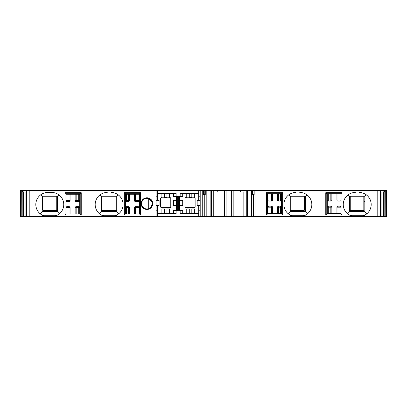 <?xml version="1.0" encoding="UTF-8"?>
<svg xmlns="http://www.w3.org/2000/svg" width="407" height="407" viewBox="0 0 407 407"><rect width="100%" height="100%" fill="white"/><g stroke="black" fill="none" stroke-linecap="round" stroke-linejoin="round"><path stroke-width="0.61" d="M297.614 210.475L297.359 210.729M109.137 210.729L108.883 210.475M161.9 197.537L161.645 197.537A1.012 1.012 0 0 0 160.628 198.555L160.628 206.67A1.012 1.012 0 0 0 161.645 207.687L169.76 207.687A1.012 1.012 0 0 0 170.777 206.67L170.777 198.555A1.012 1.012 0 0 0 169.76 197.537L169.51 197.537M166.972 197.537L164.433 197.537M191.829 197.537L189.296 197.537M186.757 197.537L185.999 197.537A1.012 1.012 0 0 0 184.982 198.555L184.982 206.67A1.012 1.012 0 0 0 185.999 207.687L194.114 207.687A1.012 1.012 0 0 0 195.131 206.67L195.131 198.555A1.012 1.012 0 0 0 194.368 197.573M116.743 210.729L103.047 210.729A1.012 1.012 0 0 1 102.03 209.717L102.03 196.271M102.03 200.076L101.526 200.076M102.03 201.597L101.526 201.597M356.97 210.475L356.715 210.729M363.817 196.271L363.817 209.717A1.012 1.012 0 0 1 362.805 210.729L349.613 210.729M364.835 200.076L363.817 200.076M364.835 201.597L363.817 201.597M305.988 194.195L307.01 194.887L305.474 196.271L290.257 196.271L304.461 196.271L304.461 209.717A1.012 1.012 0 0 1 303.444 210.729L290.257 210.729M305.474 200.076L304.461 200.076M305.474 201.597L304.461 201.597M49.776 210.729L49.522 210.475M57.387 210.729L43.686 210.729A1.012 1.012 0 0 1 42.674 209.717L42.674 196.271M42.674 200.076L42.165 200.076M42.674 201.597L42.165 201.597M282.646 192.72L282.646 215.044L266.412 215.044L266.412 192.72L282.646 192.72L281.629 193.732L267.933 193.732L267.933 200.076A1.012 1.012 0 0 0 268.946 201.089A1.012 1.012 -90 0 1 267.933 200.076L268.946 200.076L268.946 201.089L271.484 201.089L271.484 193.732M267.933 200.076L267.933 207.178A1.012 1.012 28.3 0 1 268.946 206.166L271.484 206.166A1.012 1.012 90 0 1 272.497 207.178L267.933 207.178L267.933 213.522L281.629 213.522L281.629 214.026L267.424 214.026L267.424 193.732L267.933 193.732M272.497 193.732L272.497 200.076A1.012 1.012 -151.7 0 1 271.484 201.089M281.629 193.732L281.629 213.522M281.629 200.076A1.012 1.012 -151.7 0 1 280.616 201.089L280.616 200.076L281.629 200.076A1.012 1.012 -151.7 0 1 280.616 201.089L278.586 201.089A1.012 1.012 -90 0 1 277.574 200.076L277.574 193.732M280.616 206.166A1.012 1.012 90 0 1 281.629 207.178L280.616 207.178L280.616 206.166L278.586 206.166L278.586 213.522M277.574 213.522L277.574 207.178A1.012 1.012 28.3 0 1 278.586 206.166M271.484 213.522L271.484 206.166A1.012 1.012 90 0 1 272.497 207.178L272.497 213.522M124.354 215.044L124.354 192.72L140.588 192.72L140.588 215.044L124.354 215.044L125.371 214.026L139.067 214.026L139.067 207.687L138.054 207.687L138.054 206.67A1.012 1.012 90 0 1 139.067 207.687L139.067 200.585A1.012 1.012 -151.7 0 1 138.054 201.597L135.516 201.597A1.012 1.012 -90 0 1 134.503 200.585L134.503 194.241L139.067 194.241L139.067 200.585L138.054 200.585L138.054 194.241M125.371 214.026L125.371 194.241L134.503 194.241M134.503 214.026L134.503 207.687A1.012 1.012 28.3 0 1 135.516 206.67L138.054 206.67M125.371 207.687A1.012 1.012 28.3 0 1 126.384 206.67L126.384 207.687L125.371 207.687A1.012 1.012 28.3 0 1 126.384 206.67L128.414 206.67A1.012 1.012 90 0 1 129.426 207.687L129.426 214.026M126.384 201.597A1.012 1.012 -90 0 1 125.371 200.585L126.384 200.585L126.384 201.597L128.414 201.597L128.414 194.241M129.426 194.241L129.426 200.585A1.012 1.012 -151.7 0 1 128.414 201.597M64.998 215.044L64.998 192.72L81.232 192.72L81.232 215.044L64.998 215.044L66.01 214.026L79.711 214.026L79.711 207.687L78.693 207.687L78.693 206.67A1.012 1.012 90 0 1 79.711 207.687L79.711 200.585A1.012 1.012 -151.7 0 1 78.693 201.597L76.16 201.597A1.012 1.012 -90 0 1 75.142 200.585L75.142 194.241L79.711 194.241L79.711 200.585L78.693 200.585L78.693 194.241M66.01 214.026L66.01 194.241L75.142 194.241M75.142 214.026L75.142 207.687A1.012 1.012 28.3 0 1 76.16 206.67L78.693 206.67M66.01 207.687A1.012 1.012 28.3 0 1 67.028 206.67L67.028 207.687L66.01 207.687A1.012 1.012 28.3 0 1 67.028 206.67L69.053 206.67A1.012 1.012 90 0 1 70.07 207.687L70.07 214.026M67.028 201.597A1.012 1.012 -90 0 1 66.01 200.585L67.028 200.585L67.028 201.597L69.053 201.597L69.053 194.241M70.07 194.241L70.07 200.585A1.012 1.012 -151.7 0 1 69.053 201.597M342.002 192.72L342.002 215.044L325.768 215.044L325.768 192.72L342.002 192.72L340.99 193.732L327.289 193.732L327.289 200.076L328.307 200.076L328.307 201.089A1.012 1.012 -90 0 1 327.289 200.076L327.289 207.178A1.012 1.012 28.3 0 1 328.307 206.166L330.84 206.166A1.012 1.012 90 0 1 331.858 207.178L331.858 213.522L327.289 213.522L327.289 207.178L328.307 207.178L328.307 213.522M340.99 193.732L340.99 213.522L331.858 213.522M331.858 193.732L331.858 200.076A1.012 1.012 -151.7 0 1 330.84 201.089L328.307 201.089M340.99 200.076A1.012 1.012 -151.7 0 1 339.972 201.089L339.972 200.076L340.99 200.076A1.012 1.012 -151.7 0 1 339.972 201.089L337.947 201.089A1.012 1.012 -90 0 1 336.93 200.076L336.93 193.732M339.972 206.166A1.012 1.012 90 0 1 340.99 207.178L339.972 207.178L339.972 206.166L337.947 206.166L337.947 213.522M336.93 213.522L336.93 207.178A1.012 1.012 28.3 0 1 337.947 206.166M349.613 210.475L363.476 210.475M290.257 210.475L304.115 210.475M102.376 210.475L116.743 210.475M43.015 210.475L57.387 210.475M253.505 216.565L380.54 216.565L380.54 190.435L240.491 190.435L240.491 191.956L243.981 191.956M243.981 190.435L243.981 216.565L233.18 216.565L233.18 190.435L240.491 190.435M233.18 190.435L224.557 190.435L224.557 216.565L233.18 216.565M213.756 191.956L217.241 191.956L217.241 190.435L224.557 190.435M217.241 190.435L26.46 190.435L26.46 216.565L224.557 216.565M26.46 191.962L23.413 191.962L23.428 216.565L26.46 216.565L26.46 190.435L20.35 190.435L20.35 216.565L20.925 216.565L20.925 190.435M386.075 190.435L386.075 216.565L386.65 216.565L386.645 190.435L380.54 190.435L380.54 216.565L383.826 216.565L383.826 191.616L385.195 190.954L380.54 190.944M383.826 191.616L383.587 191.962L380.54 191.962M383.587 191.962L383.572 216.565M243.981 216.565L253.475 216.565L253.475 194.495M23.428 216.565L20.925 216.565M54.34 216.565L34.198 216.565M93.152 216.565L79.96 216.565M152.004 216.565L139.321 216.565M254.996 190.435L254.996 216.565L267.679 216.565M351.643 216.565L372.802 216.565M386.075 216.565L383.826 216.565M47.237 216.565L43.539 216.565L47.237 216.565M43.539 216.565L43.162 216.565M207.814 216.565L217.959 216.565L207.814 216.565M385.312 190.435L385.195 216.565M55.535 216.565L55.535 215.298L56.375 215.608L57.061 215.298L57.061 216.565L57.061 215.298A12.047 12.047 0 0 0 51.679 192.465L47.873 192.465A12.047 12.047 0 0 0 42.491 215.298L42.491 216.565M156.064 216.565L156.064 190.435M114.896 216.565L114.896 215.298L115.736 215.608L116.417 215.298L116.417 216.565L116.417 215.298A12.047 12.047 0 0 0 111.04 192.465L112.067 192.511M106.202 192.511L107.234 192.465A12.047 12.047 0 0 0 101.852 215.298L101.852 216.565M46.841 192.511L52.712 192.511M141.097 203.627A5.835 5.835 0 0 0 146.932 209.463A5.835 5.835 0 0 0 152.767 203.627A5.835 5.835 0 0 0 146.932 197.792A5.835 5.835 0 0 0 141.097 203.627M55.535 215.298L44.012 215.298L43.178 215.608L42.491 215.298M45.808 192.643L44.77 192.872M43.732 193.198L42.689 193.635M41.651 194.195L40.629 194.887L42.165 196.271L42.165 211.492L57.387 211.492L59.33 213.823L60.445 212.78M38.599 196.82L37.815 197.878M37.179 198.967L36.676 200.066M36.294 201.175L36.03 202.289M36.065 206.919L36.376 208.119M37.419 210.505L38.177 211.665M39.108 212.78L40.222 213.823L42.165 211.492M57.387 211.492L57.387 196.271L42.165 196.271M66.01 194.241L66.01 193.732L80.215 193.732L80.215 214.026L79.711 214.026M76.664 194.241L76.664 193.732M81.232 215.044L80.215 214.026M80.215 193.732L81.232 192.72M64.998 192.72L66.01 193.732M125.371 194.241L125.371 193.732L139.576 193.732L139.576 214.026L139.067 214.026M136.024 194.241L136.024 193.732M140.588 215.044L139.576 214.026M139.576 193.732L140.588 192.72M124.354 192.72L125.371 193.732M119.806 212.78L118.686 213.823L116.743 211.492L116.743 196.271L101.526 196.271L99.985 194.887L101.012 194.195M116.743 196.271L118.284 194.887L119.378 195.818M122.843 206.919L122.532 208.119M121.495 210.505L120.737 211.665M122.878 202.289L122.614 201.175M122.237 200.066L121.734 198.967M121.093 197.878L120.309 196.82M113.1 192.643L114.138 192.872M115.181 193.198L116.219 193.635M117.257 194.195L118.279 194.887M114.896 215.298L103.373 215.298L103.373 216.565M101.852 215.298L102.533 215.608L103.373 215.298M98.463 212.78L99.583 213.823L101.526 211.492L101.526 196.271M116.743 211.492L101.526 211.492M97.96 196.82L97.176 197.878M96.535 198.967L96.032 200.066M95.655 201.175L95.391 202.289M95.426 206.919L95.737 208.119M96.774 210.505L97.532 211.665M105.169 192.643L104.131 192.872M103.093 193.198L102.05 193.635M157.585 193.478L176.104 193.478L176.104 196.525L177.625 196.525L177.625 210.475L176.104 210.475L176.104 213.522L157.585 213.522M198.682 213.522L180.164 213.522L180.164 210.475L178.642 210.475L178.642 196.525L180.164 196.525L180.164 193.478L198.682 193.478M270.976 213.522L270.976 214.026M266.412 215.044L267.424 214.026M267.424 193.732L266.412 192.72M282.646 215.044L281.629 214.026M360.159 192.511L359.127 192.465A12.047 12.047 0 0 1 364.509 215.298L364.509 216.565M354.288 192.511L355.321 192.465A12.047 12.047 0 0 0 349.939 215.298L349.939 216.565M300.798 192.511L299.771 192.465A12.047 12.047 0 0 1 305.148 215.298L305.148 216.565M294.933 192.511L295.96 192.465A12.047 12.047 0 0 0 290.583 215.298L290.583 216.565M362.988 216.565L362.988 215.298L363.822 215.608L364.509 215.298M362.988 215.298L351.465 215.298L351.465 216.565M351.465 215.298L350.625 215.608L349.939 215.298M346.047 196.82L345.263 197.878M344.627 198.967L344.124 200.066M343.742 201.175L343.477 202.289M343.513 206.919L343.823 208.119M344.866 210.505L345.624 211.665M353.261 192.643L352.223 192.872M351.18 193.198L350.137 193.635M349.099 194.195L348.077 194.887L349.613 196.271L349.613 211.492L347.67 213.823M366.371 194.887L364.835 196.271L349.613 196.271M361.192 192.643L362.23 192.872M363.268 193.198L364.311 193.635M370.935 206.919L370.624 208.119M369.581 210.505L368.823 211.665M370.97 202.289L370.706 201.175M370.324 200.066L369.821 198.967M369.185 197.878L368.401 196.82M364.835 196.271L364.835 211.492L349.613 211.492M364.835 211.492L366.778 213.823M340.99 213.522L340.99 214.026L326.785 214.026L326.785 193.732L327.289 193.732M330.336 213.522L330.336 214.026M325.768 215.044L326.785 214.026M325.768 192.72L326.785 193.732M340.99 214.026L342.002 215.044M273.514 216.565L275.544 216.565M274.527 214.026L274.527 213.522L274.527 214.026M271.993 213.522L271.993 214.026M386.65 193.732L386.65 196.271M332.87 216.565L334.9 216.565M333.888 214.026L333.888 213.522L333.888 214.026M331.349 214.026L331.349 213.522M303.627 216.565L303.627 215.298L304.467 215.608L305.148 215.298M303.627 215.298L292.104 215.298L292.104 216.565M292.104 215.298L291.264 215.608L290.583 215.298M286.686 196.82L285.907 197.878M285.266 198.967L284.763 200.066M284.386 201.175L284.122 202.289M284.157 206.919L284.468 208.119M285.505 210.505L286.263 211.665M287.194 212.78L288.314 213.823L290.257 211.492L290.257 196.271L288.716 194.887L289.743 194.195M293.9 192.643L292.862 192.872M291.819 193.198L290.781 193.635M301.831 192.643L302.869 192.872M303.907 193.198L304.95 193.635M311.574 206.919L311.263 208.119M310.226 210.505L309.468 211.665M308.537 212.78L307.417 213.823L305.474 211.492L290.257 211.492M311.609 202.289L311.345 201.175M310.968 200.066L310.465 198.967M309.824 197.878L309.04 196.82M308.109 195.818L307.015 194.887M305.474 196.271L305.474 211.492M252.457 190.435L252.457 194.495L254.172 194.495L254.172 190.435M246.266 216.565L246.266 190.435M231.659 216.565L231.659 190.435M226.078 190.435L226.078 216.565M213.756 216.565L213.756 190.435M211.467 190.435L211.467 216.565M204.263 194.495L204.263 216.565M203.561 190.435L203.561 194.495L205.276 194.495L205.276 190.435M200.203 190.435L200.203 216.565M198.682 216.565L198.682 205.403M200.203 210.221L198.682 210.221M198.682 200.33L198.682 190.435M200.203 200.33L197.156 200.33L197.156 205.403L200.203 205.403M198.682 196.779L200.203 196.779M173.565 193.478L173.565 196.525L176.104 196.525M176.613 196.525L176.613 210.475M176.104 210.475L173.565 210.475L173.565 213.522M169.51 213.522L169.51 208.954L166.972 208.954L166.972 213.522M164.433 213.522L164.433 208.954L161.9 208.954L161.9 213.522M156.064 196.779L157.585 196.779L157.585 200.33M157.585 196.779L157.585 190.435M157.585 205.403L157.585 216.565M156.064 205.403L159.106 205.403L159.106 200.33L156.064 200.33M157.585 210.221L156.064 210.221M131.456 216.565L133.486 216.565M151.948 201.841L148.708 198.606L148.708 208.649M151.211 206.802L152.259 203.627M146.932 208.954A5.327 5.327 0 0 0 152.259 203.627A5.327 5.327 0 0 0 146.932 198.301A5.327 5.327 0 0 0 141.605 203.627A5.327 5.327 0 0 0 146.932 208.954M179.655 210.475L179.655 196.525M180.164 210.475L182.697 210.475L182.697 213.522M180.164 196.525L182.697 196.525L182.697 193.478M189.296 213.522L189.296 208.954L186.757 208.954L186.757 213.522M194.368 213.522L194.368 208.954L191.829 208.954L191.829 213.522M179.655 205.403L182.697 205.403L182.697 200.33L179.655 200.33M176.613 200.33L173.565 200.33L173.565 205.403L176.613 205.403M186.757 193.478L186.757 197.792L189.296 197.792L189.296 193.478M191.829 193.478L191.829 197.792L194.368 197.792L194.368 193.478M161.9 193.478L161.9 197.792L164.433 197.792L164.433 193.478M166.972 193.478L166.972 197.792L169.51 197.792L169.51 193.478M57.387 196.271L58.923 194.887L60.017 195.818M63.487 206.919L63.177 208.119M62.134 210.505L61.376 211.665M63.523 202.289L63.258 201.175M62.876 200.066L62.373 198.967M61.737 197.878L60.953 196.82M53.739 192.643L54.777 192.872M55.82 193.198L56.863 193.635M57.901 194.195L58.923 194.887M72.1 216.565L74.13 216.565M21.805 216.565L21.688 190.435M26.46 190.944L21.795 190.949L23.413 191.962M115.985 211.492L115.985 210.729M349.867 210.729L349.867 211.492M290.506 210.729L290.506 211.492M56.624 211.492L56.624 210.729M268.946 193.732L268.946 200.076L272.497 200.076M278.586 193.732L278.586 200.076L280.616 200.076L280.616 193.732M277.574 200.076L278.586 200.076L278.586 201.089M280.616 213.522L280.616 207.178L277.574 207.178M268.946 206.166L268.946 213.522M138.054 214.026L138.054 207.687L135.516 207.687L135.516 214.026M135.516 206.67L135.516 207.687L134.503 207.687M128.414 214.026L128.414 207.687L126.384 207.687L126.384 214.026M129.426 207.687L128.414 207.687L128.414 206.67M126.384 194.241L126.384 200.585L129.426 200.585M135.516 201.597A1.012 1.012 -90 0 1 134.503 200.585L135.516 200.585L135.516 201.597M135.516 194.241L135.516 200.585L138.054 200.585L138.054 201.597M78.693 214.026L78.693 207.687L76.16 207.687L76.16 214.026M76.16 206.67L76.16 207.687L75.142 207.687M69.053 214.026L69.053 207.687L67.028 207.687L67.028 214.026M70.07 207.687L69.053 207.687L69.053 206.67M67.028 194.241L67.028 200.585L70.07 200.585M76.16 201.597A1.012 1.012 -90 0 1 75.142 200.585L76.16 200.585L76.16 201.597M76.16 194.241L76.16 200.585L78.693 200.585L78.693 201.597M328.307 193.732L328.307 200.076L330.84 200.076L330.84 193.732M330.84 201.089L330.84 200.076L331.858 200.076M337.947 193.732L337.947 200.076L339.972 200.076L339.972 193.732M336.93 200.076L337.947 200.076L337.947 201.089M339.972 213.522L339.972 207.178L336.93 207.178M330.84 206.166A1.012 1.012 90 0 1 331.858 207.178L330.84 207.178L330.84 206.166M330.84 213.522L330.84 207.178L328.307 207.178L328.307 206.166M350.254 196.271L350.254 210.475M290.893 196.271L290.893 210.475M116.107 210.475L116.107 196.271M56.746 210.475L56.746 196.271M381.074 216.565L381.074 191.962M384.808 216.565L384.808 191.01M380.286 190.435L380.286 216.565M26.714 216.565L26.714 190.435M29.212 190.435L29.212 216.565M44.012 215.298L44.012 216.565M377.788 216.565L377.788 190.435M277.065 213.522L277.065 214.026M273.514 214.026L273.514 213.522M336.421 213.522L336.421 214.026M332.87 214.026L332.87 213.522M252.925 190.435L252.925 194.495M251.546 216.565L251.546 190.435M247.604 190.435L247.604 216.565M243.834 216.565L243.834 191.956M213.899 191.956L213.899 216.565M210.134 216.565L210.134 190.435M206.191 190.435L206.191 216.565M204.807 194.495L204.807 190.435M202.737 216.565L202.737 190.435M25.926 216.565L25.926 191.962M22.192 216.565L22.192 191.01M23.174 216.565L23.174 191.616"/></g></svg>
